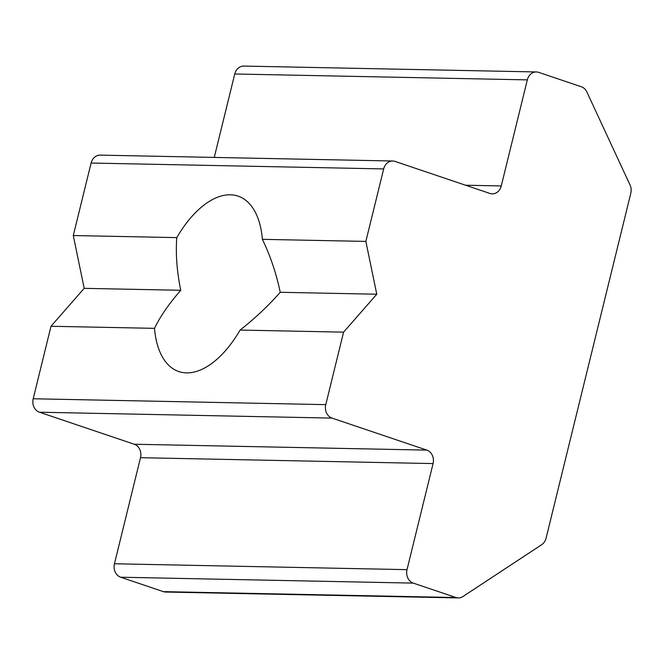 <?xml version="1.0" encoding="UTF-8"?>
<svg xmlns="http://www.w3.org/2000/svg" width="664" height="664" viewBox="0 0 664 664"><rect width="100%" height="100%" fill="white"/><g stroke="black" fill="none" stroke-linecap="round" stroke-linejoin="round"><path stroke-width="1" d="M163.344 591.632L455.919 597.517A10.89 9.188 91.2 0 0 458.268 597.924L165.701 592.047A10.89 9.188 -88.8 0 1 163.344 591.632L120.699 577.224A10.89 9.188 -88.8 0 1 114.449 563.769L140.502 457.695A10.89 9.188 91.2 0 0 134.261 444.241L39.45 412.219A10.89 9.188 -88.8 0 1 33.2 398.765L51.004 326.265L84.195 288.342L180.749 290.284C176.89 271.393 175.57 253.831 176.782 237.612A92.586 48.074 108.7 0 1 238.061 196.121A92.586 48.074 108.7 0 1 262.38 239.339C270.323 255.74 276.274 273.385 280.225 292.284L376.77 294.227L365.864 241.414L383.667 168.922L91.101 163.037A10.89 9.188 -88.8 0 1 100.139 155.127L392.706 161.003A10.89 9.188 91.2 0 0 383.667 168.922M280.225 292.284C268.298 305.855 254.918 318.446 240.094 330.066L343.578 332.149L376.77 294.227M84.195 288.342L73.289 235.537L176.782 237.612M455.919 597.517L413.265 583.108L120.699 577.224M114.449 563.769L407.015 569.654L433.077 463.58L140.502 457.695M134.261 444.241L426.827 450.117L332.017 418.096L39.45 412.219M240.094 330.066A92.586 48.074 108.7 0 1 178.807 371.558A92.586 48.074 108.7 0 1 154.496 328.348C160.165 316.545 168.922 303.855 180.749 290.284M51.004 326.265L154.496 328.348M33.2 398.765L325.767 404.642L343.578 332.149M262.38 239.339L365.864 241.414M73.289 235.537L91.101 163.037M392.706 161.003A10.89 9.188 91.2 0 1 395.063 161.418L489.874 193.44A10.89 9.188 -88.8 0 0 492.231 193.855A10.89 9.188 -88.8 0 0 501.27 185.945L527.324 79.871L234.749 73.986A10.89 9.188 -88.8 0 1 243.788 66.076L536.363 71.953A10.89 9.188 91.2 0 0 527.324 79.871M214.256 157.418L234.749 73.986M536.363 71.953A10.89 9.188 91.2 0 1 538.711 72.368L581.365 86.776A10.89 9.188 91.2 0 1 586.851 91.947L630.036 184.982A10.89 9.188 91.2 0 1 630.8 193.265L546.082 538.172A10.89 9.188 91.2 0 1 541.683 544.704L462.908 596.554A10.89 9.188 91.2 0 1 458.268 597.924M325.767 404.642A10.89 9.188 91.2 0 0 332.017 418.096M426.827 450.117A10.89 9.188 -88.8 0 1 433.077 463.58M407.015 569.654A10.89 9.188 91.2 0 0 413.265 583.108M465.547 185.223L501.27 185.945"/></g></svg>
